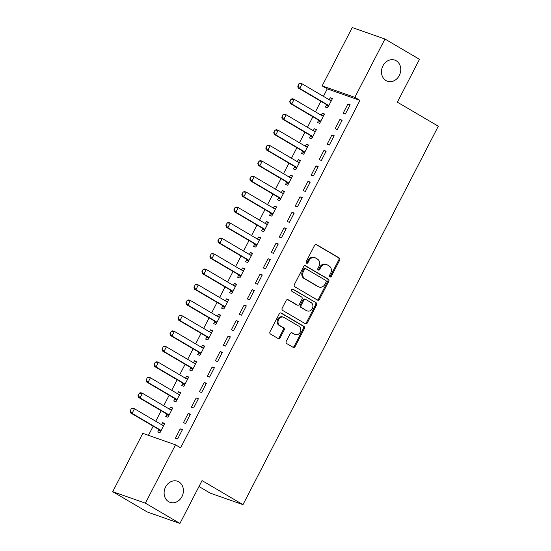 <?xml version="1.0" encoding="UTF-8"?>
<svg xmlns="http://www.w3.org/2000/svg" width="551" height="551" viewBox="0 0 551 551"><rect width="100%" height="100%" fill="white"/><g stroke="black" fill="none" stroke-linecap="round" stroke-linejoin="round"><path stroke-width="0.83" d="M329.918 276.871A1.198 1.012 109.3 0 0 331.344 276.326L339.671 260.189A1.715 1.446 109.3 0 0 339.202 257.937L316.605 244.658A1.715 1.446 109.3 0 0 314.559 245.436L306.232 261.573A1.198 1.012 109.3 0 0 307.988 262.607L309.07 260.52A5.489 4.635 109.3 0 1 314.903 257.696A5.489 4.635 109.3 0 1 315.592 258.02L317.479 259.128A5.489 4.635 109.3 0 1 318.988 266.347L317.913 268.433A1.198 1.012 109.3 0 0 319.67 269.467L320.744 267.38A5.489 4.635 109.3 0 1 326.585 264.563A5.489 4.635 109.3 0 1 327.273 264.879L329.154 265.988A5.489 4.635 109.3 0 1 330.662 273.206L329.588 275.293A1.198 1.012 109.3 0 0 329.918 276.871M329.67 276.664A1.198 1.012 109.3 0 0 330.462 276.017L338.789 259.879A1.715 1.446 109.3 0 0 338.314 257.627L315.957 244.486M306.322 262.937A1.198 1.012 109.3 0 0 307.107 262.297L308.188 260.21L309.07 260.52M317.996 269.797A1.198 1.012 109.3 0 0 318.788 269.157L319.862 267.07L320.744 267.38M178.875 481.898A11.185 9.443 109.3 0 0 177.47 481.243A11.185 9.443 109.3 0 0 165.183 487.814A11.185 9.443 109.3 0 0 168.654 501.699A11.185 9.443 109.3 0 0 170.059 502.354A11.185 9.443 109.3 0 0 182.34 495.783A11.185 9.443 109.3 0 0 178.875 481.898M396.231 60.775A11.185 9.443 109.3 0 0 394.826 60.121A11.185 9.443 109.3 0 0 382.539 66.692A11.185 9.443 109.3 0 0 386.01 80.577A11.185 9.443 109.3 0 0 387.415 81.231A11.185 9.443 109.3 0 0 399.695 74.66A11.185 9.443 109.3 0 0 396.231 60.775M286.265 341.324A1.715 1.446 109.3 0 0 286.734 343.576L293.077 347.302A1.715 1.446 109.3 0 0 295.116 346.524L304.366 328.603A1.715 1.446 109.3 0 0 303.89 326.35L281.292 313.071A1.715 1.446 109.3 0 0 279.254 313.85L270.004 331.771A1.715 1.446 109.3 0 0 270.472 334.023L278.131 338.528A1.715 1.446 109.3 0 0 280.17 337.742L284.13 330.077A1.715 1.446 109.3 0 0 283.662 327.817L279.86 325.586A4.587 3.878 109.3 0 1 278.441 319.89A4.587 3.878 109.3 0 1 283.476 317.197A4.587 3.878 109.3 0 1 284.054 317.466L298.931 326.206A4.587 3.878 109.3 0 1 300.357 331.902A4.587 3.878 109.3 0 1 295.315 334.595A4.587 3.878 109.3 0 1 294.737 334.333L292.257 332.873A1.715 1.446 109.3 0 0 290.219 333.651L286.265 341.324M175.5 444.829L145.395 503.159L112.7 491.685L142.805 433.355L175.5 444.829L180.618 447.839L359.961 100.358L354.844 97.355L322.149 85.873L352.254 27.55L384.949 39.025L354.844 97.355M384.949 39.025L419.49 59.315L397.367 102.176L438.3 126.22L242.984 504.647L202.052 480.596L179.929 523.45L145.395 503.159M317.452 300.075A1.715 1.446 109.3 0 0 319.49 299.296L328.74 281.375A1.715 1.446 109.3 0 0 328.265 279.123L305.667 265.844A1.715 1.446 109.3 0 0 303.629 266.622L294.379 284.543A1.715 1.446 109.3 0 0 294.854 286.795L317.452 300.075M316.55 304.992L307.3 322.907A1.715 1.446 109.3 0 1 305.261 323.692L282.663 310.413A1.715 1.446 109.3 0 1 282.188 308.154L286.148 300.488A1.715 1.446 109.3 0 1 288.187 299.71L297.354 305.089A1.715 1.446 109.3 0 0 299.393 304.31L302.017 299.221A1.715 1.446 109.3 0 0 301.549 296.968L292.002 291.362A1.198 1.012 109.3 0 1 293.104 289.234L316.081 302.733A1.715 1.446 109.3 0 1 316.55 304.992L315.668 304.682L306.418 322.597L307.3 322.907M198.987 486.526L210.289 493.166L242.984 504.647M190.419 414.187L188.208 413.408L183.421 422.693L185.625 423.464L190.419 414.187M139.245 393.125L138.315 395.535L139.245 393.125L140.842 392.711L142.434 393.269L140.037 397.912L138.446 397.354L166.588 413.884A1.749 1.474 -70.7 0 1 166.939 414.187L165.748 416.487L167.959 417.265L172.745 407.981L170.534 407.203L169.515 409.179M206.391 383.241L204.18 382.463L199.386 391.747L201.597 392.526L206.391 383.241M155.217 362.186L154.28 364.597L155.217 362.186L156.815 361.766L158.406 362.324L156.009 366.966L154.418 366.408L182.56 382.945A1.749 1.474 -70.7 0 1 182.911 383.241L181.72 385.542L183.924 386.32L188.718 377.036L186.507 376.264L185.487 378.241M222.363 352.303L220.152 351.524L215.358 360.809L217.569 361.58L222.363 352.303M171.182 331.241L170.252 333.651L171.182 331.241L172.787 330.827L174.378 331.385L171.981 336.027L170.39 335.469L198.532 351.999A1.749 1.474 -70.7 0 1 198.877 352.303L197.685 354.603L199.896 355.381L204.69 346.097L202.479 345.319L201.459 347.295M238.328 321.357L236.124 320.579L231.33 329.863L233.541 330.641L238.328 321.357M187.154 300.302L186.224 302.713L187.154 300.302L188.752 299.882L190.343 300.44L187.946 305.082L186.362 304.524L214.497 321.061A1.749 1.474 -70.7 0 1 214.849 321.357L213.657 323.657L215.868 324.436L220.655 315.151L218.451 314.38L217.431 316.357M254.3 290.418L252.089 289.64L247.303 298.924L249.507 299.696L254.3 290.418M203.126 269.356L202.196 271.767L203.126 269.356L204.724 268.943L206.315 269.501L203.918 274.143L202.327 273.585L230.47 290.115A1.749 1.474 -70.7 0 1 230.821 290.418L229.629 292.719L231.84 293.497L236.627 284.213L234.416 283.434L233.397 285.411M270.272 259.473L268.061 258.695L263.268 267.979L265.479 268.757L270.272 259.473M219.098 238.418L218.162 240.828L219.098 238.418L220.696 237.998L222.287 238.555L219.89 243.198L218.299 242.64L246.442 259.177A1.749 1.474 -70.7 0 1 246.793 259.473L245.601 261.773L247.805 262.551L252.599 253.267L250.388 252.496L249.369 254.472M286.245 228.534L284.034 227.756L279.24 237.04L281.451 237.812L286.245 228.534M235.063 207.472L234.134 209.883L235.063 207.472L236.668 207.059L238.259 207.617L235.862 212.259L234.271 211.694L262.414 228.231A1.749 1.474 -70.7 0 1 262.758 228.534L261.567 230.835L263.777 231.613L268.571 222.328L266.36 221.55L265.341 223.527M302.21 197.589L300.006 196.81L295.212 206.095L297.423 206.873L302.21 197.589M251.036 176.534L250.106 178.944L251.036 176.534L252.633 176.113L254.225 176.671L251.828 181.313L250.244 180.756L278.379 197.292A1.749 1.474 -70.7 0 1 278.73 197.589L277.539 199.889L279.75 200.667L284.536 191.383L282.332 190.612L281.313 192.588M318.182 166.65L315.971 165.872L311.184 175.156L313.388 175.927L318.182 166.65M267.008 145.588L266.078 147.999L267.008 145.588L268.606 145.175L270.197 145.733L267.8 150.375L266.209 149.81L294.351 166.347A1.749 1.474 -70.7 0 1 294.702 166.65L293.511 168.95L295.722 169.729L300.509 160.444L298.298 159.666L297.278 161.643M334.154 135.704L331.943 134.926L327.149 144.21L329.36 144.989L334.154 135.704M282.98 114.649L282.043 117.06L282.98 114.649L284.578 114.229L286.169 114.787L283.772 119.429L282.181 118.871L310.323 135.408A1.749 1.474 -70.7 0 1 310.674 135.704L309.483 138.005L311.687 138.783L316.481 129.499L314.27 128.727L313.25 130.704M350.126 104.766L347.915 103.987L343.121 113.272L345.332 114.043L350.126 104.766M298.945 83.704L298.015 86.114L298.945 83.704L300.55 83.291L302.141 83.848L299.744 88.491L298.153 87.926L326.295 104.463A1.749 1.474 -70.7 0 1 326.64 104.766L325.448 107.066L327.659 107.844L332.453 98.56L330.242 97.782L329.222 99.759M359.961 100.358L327.266 88.883L323.416 96.349M320.868 101.281L315.427 111.819M312.885 116.75L307.444 127.288M304.903 132.219L299.462 142.764M296.913 147.689L291.472 158.233M288.931 163.165L283.49 173.703M280.948 178.634L275.507 189.172M272.959 194.104L267.517 204.648M264.976 209.573L259.535 220.118M256.986 225.049L251.545 235.587M249.004 240.518L243.563 251.056M241.021 255.988L235.58 266.532M233.032 271.457L227.591 282.002M225.049 286.933L219.608 297.471M217.066 302.403L211.625 312.94M209.077 317.872L203.636 328.417M201.094 333.341L195.653 343.886M193.105 348.817L187.664 359.355M185.122 364.287L179.681 374.825M177.14 379.756L171.698 390.301M169.15 395.225L163.709 405.77M161.167 410.702L155.726 421.24M153.185 426.171L148.453 435.338M290.962 99.173L290.033 101.591L290.962 99.173L292.56 98.76L294.151 99.318L291.755 103.96L290.163 103.402L318.306 119.932A1.749 1.474 -70.7 0 1 318.657 120.235L317.466 122.536L319.676 123.314L324.463 114.029L322.259 113.251L321.233 115.228M342.137 120.235L339.926 119.457L335.139 128.741L337.35 129.519L342.137 120.235M274.99 130.119L274.061 132.529L274.99 130.119L276.588 129.699L278.179 130.256L275.789 134.899L274.198 134.341L302.334 150.878A1.749 1.474 -70.7 0 1 302.685 151.174L301.493 153.481L303.704 154.252L308.498 144.975L306.287 144.197L305.268 146.173M326.164 151.174L323.96 150.402L319.167 159.68L321.378 160.458L326.164 151.174M259.025 161.057L258.088 163.475L259.025 161.057L260.623 160.644L262.214 161.202L259.817 165.844L258.226 165.286L286.368 181.816A1.749 1.474 -70.7 0 1 286.72 182.119L285.521 184.42L287.732 185.198L292.526 175.914L290.315 175.135L289.296 177.112M310.199 182.119L307.988 181.341L303.195 190.625L305.406 191.404L310.199 182.119M243.053 192.003L242.116 194.413L243.053 192.003L244.651 191.583L246.242 192.141L243.845 196.783L242.254 196.225L270.396 212.762A1.749 1.474 -70.7 0 1 270.748 213.058L269.556 215.365L271.76 216.137L276.554 206.859L274.343 206.081L273.324 208.058M294.227 213.058L292.016 212.287L287.229 221.564L289.433 222.342L294.227 213.058M227.081 222.941L226.151 225.359L227.081 222.941L228.679 222.528L230.27 223.086L227.873 227.728L226.282 227.17L254.424 243.7A1.749 1.474 -70.7 0 1 254.776 244.003L253.584 246.304L255.795 247.082L260.582 237.798L258.378 237.02L257.351 238.996M278.255 244.003L276.044 243.225L271.257 252.51L273.468 253.288L278.255 244.003M211.109 253.887L210.179 256.298L211.109 253.887L212.707 253.467L214.298 254.025L211.908 258.667L210.317 258.109L238.452 274.646A1.749 1.474 -70.7 0 1 238.803 274.942L237.612 277.249L239.823 278.021L244.616 268.743L242.406 267.965L241.386 269.942M262.283 274.942L260.079 274.171L255.285 283.448L257.496 284.226L262.283 274.942M195.144 284.826L194.207 287.243L195.144 284.826L196.741 284.412L198.332 284.97L195.936 289.612L194.345 289.055L222.487 305.585A1.749 1.474 -70.7 0 1 222.831 305.888L221.64 308.188L223.851 308.966L228.644 299.682L226.433 298.904L225.414 300.88M246.318 305.888L244.107 305.109L239.313 314.394L241.524 315.172L246.318 305.888M179.171 315.771L178.235 318.182L179.171 315.771L180.769 315.351L182.36 315.909L179.963 320.551L178.372 319.993L206.515 336.53A1.749 1.474 -70.7 0 1 206.866 336.826L205.675 339.134L207.879 339.905L212.672 330.628L210.461 329.849L209.442 331.826M230.346 336.826L228.135 336.055L223.348 345.332L225.552 346.111L230.346 336.826M163.199 346.71L162.269 349.127L163.199 346.71L164.797 346.297L166.388 346.855L163.991 351.497L162.4 350.939L190.543 367.469A1.749 1.474 -70.7 0 1 190.894 367.772L189.702 370.072L191.913 370.851L196.7 361.566L194.496 360.788L193.47 362.765M214.373 367.772L212.163 366.994L207.376 376.278L209.587 377.056L214.373 367.772M147.227 377.655L146.297 380.066L147.227 377.655L148.825 377.235L150.416 377.793L148.026 382.435L146.435 381.877L174.571 398.414A1.749 1.474 -70.7 0 1 174.922 398.71L173.73 401.018L175.941 401.789L180.735 392.512L178.524 391.733L177.505 393.71M198.401 398.71L196.197 397.939L191.404 407.217L193.615 407.995L198.401 398.71M131.262 408.594L130.325 411.012L131.262 408.594L132.86 408.181L134.451 408.739L132.054 413.381L130.463 412.823L158.605 429.353A1.749 1.474 -70.7 0 1 158.95 429.656L157.758 431.956L159.969 432.735L164.763 423.45L162.552 422.672L161.533 424.649M182.436 429.656L180.225 428.878L175.432 438.162L177.642 438.94L182.436 429.656M179.929 523.45L147.234 511.975L112.7 491.685M327.266 88.883L322.149 85.873M330.242 97.782L332.246 98.96M347.915 103.987L349.919 105.165M322.259 113.251L324.257 114.429M339.926 119.457L341.93 120.635M314.27 128.727L316.274 129.905M331.943 134.926L333.947 136.104M306.287 144.197L308.291 145.374M323.96 150.402L325.958 151.573M298.298 159.666L300.302 160.844M315.971 165.872L317.975 167.049M290.315 175.135L292.319 176.313M307.988 181.341L309.993 182.519M282.332 190.612L284.33 191.789M300.006 196.81L302.003 197.988M274.343 206.081L276.347 207.259M292.016 212.287L294.02 213.457M266.36 221.55L268.365 222.728M284.034 227.756L286.031 228.934M258.378 237.02L260.375 238.197M276.044 243.225L278.048 244.403M250.388 252.496L252.392 253.674M268.061 258.695L270.066 259.872M242.406 267.965L244.403 269.143M260.079 274.171L262.076 275.342M234.416 283.434L236.42 284.612M252.089 289.64L254.094 290.818M226.433 298.904L228.438 300.081M244.107 305.109L246.111 306.287M218.451 314.38L220.448 315.558M236.124 320.579L238.122 321.756M210.461 329.849L212.466 331.027M228.135 336.055L230.139 337.226M202.479 345.319L204.483 346.496M220.152 351.524L222.149 352.702M194.496 360.788L196.493 361.966M212.163 366.994L214.167 368.171M186.507 376.264L188.511 377.442M204.18 382.463L206.184 383.641M178.524 391.733L180.521 392.911M196.197 397.939L198.195 399.117M170.534 407.203L172.539 408.381M188.208 413.408L190.212 414.586M162.552 422.672L164.556 423.85M180.225 428.878L182.229 430.055M326.585 264.563L325.696 264.246A5.489 4.635 109.3 0 0 319.862 267.07M314.903 257.696L314.022 257.386A5.489 4.635 109.3 0 0 308.188 260.21M317.211 299.937A1.715 1.446 109.3 0 0 318.609 298.986L327.852 281.065A1.715 1.446 109.3 0 0 327.384 278.813L305.02 265.672M326.116 282.016A1.198 1.012 109.3 0 0 325.786 280.431L305.95 268.778A1.198 1.012 109.3 0 0 304.524 269.329L303.387 271.526A5.489 4.635 109.3 0 0 304.896 278.751L318.457 286.713A5.489 4.635 109.3 0 0 319.146 287.037A5.489 4.635 109.3 0 0 324.98 284.213L326.116 282.016M305.068 268.468A1.198 1.012 109.3 0 0 303.642 269.019L304.524 269.329M319.146 287.037L318.264 286.727A5.489 4.635 109.3 0 1 317.576 286.403L304.014 278.441A5.489 4.635 109.3 0 1 302.506 271.216L303.642 269.019M305.02 323.547A1.715 1.446 109.3 0 0 306.418 322.597M287.546 299.537L296.472 304.779A1.715 1.446 109.3 0 0 296.913 304.937M292.553 289.123L316.081 302.733M306.866 310.681A4.587 3.878 109.3 0 0 307.444 310.95A4.587 3.878 109.3 0 0 312.479 308.25A4.587 3.878 109.3 0 0 311.06 302.554L305.819 299.475A1.715 1.446 109.3 0 0 303.78 300.254L301.149 305.344A1.715 1.446 109.3 0 0 301.624 307.603L305.984 310.371A4.587 3.878 109.3 0 0 306.556 310.64L307.444 310.95M304.93 299.165A1.715 1.446 109.3 0 0 302.892 299.944L303.78 300.254M305.984 310.371L300.736 307.293A1.715 1.446 109.3 0 1 300.267 305.034L302.892 299.944M315.668 304.682A1.715 1.446 109.3 0 0 315.193 302.423M295.315 334.595L294.434 334.285A4.587 3.878 109.3 0 1 293.855 334.023L291.617 332.701M283.476 317.197L282.594 316.887A4.587 3.878 109.3 0 0 277.552 319.58A4.587 3.878 109.3 0 0 278.978 325.276L279.86 325.586M277.897 338.383A1.715 1.446 109.3 0 0 279.288 337.432L283.248 329.767A1.715 1.446 109.3 0 0 282.773 327.508L278.978 325.276M292.836 347.164A1.715 1.446 109.3 0 0 294.227 346.214L303.477 328.293A1.715 1.446 109.3 0 0 303.009 326.04L280.645 312.899M298.015 86.114L299.744 88.491L327.879 105.021A1.749 1.474 -70.7 0 1 328.231 105.324L328.678 105.861M328.231 105.324L326.64 104.766L328.244 106.708M331.371 100.647L330.703 100.537A1.749 1.474 -70.7 0 1 330.276 100.378L302.141 83.848L299.214 83.8M331.509 100.385L329.787 100.089M297.754 86.025L298.153 87.926M290.033 101.591L291.755 103.96L319.897 120.49A1.749 1.474 -70.7 0 1 320.248 120.793L320.696 121.337M320.248 120.793L318.657 120.235L320.262 122.177M323.389 116.116L322.721 116.006A1.749 1.474 -70.7 0 1 322.294 115.855L294.151 99.318L291.231 99.27M323.527 115.855L321.798 115.558M289.764 101.494L290.163 103.402M282.043 117.06L283.772 119.429L311.914 135.966A1.749 1.474 -70.7 0 1 312.265 136.262L312.706 136.806M312.265 136.262L310.674 135.704L312.272 137.647M315.399 131.593L314.731 131.475A1.749 1.474 -70.7 0 1 314.311 131.324L286.169 114.787L283.242 114.739M315.537 131.324L313.815 131.035M281.781 116.964L282.181 118.871M274.061 132.529L275.789 134.899L303.925 151.435A1.749 1.474 -70.7 0 1 304.276 151.739L304.724 152.276M304.276 151.739L302.685 151.174L304.29 153.123M307.417 147.062L306.749 146.952A1.749 1.474 -70.7 0 1 306.322 146.793L278.179 130.256L275.259 130.208M307.554 146.793L305.833 146.504M273.792 132.44L274.198 134.341M266.078 147.999L267.8 150.375L295.942 166.905A1.749 1.474 -70.7 0 1 296.293 167.208L296.741 167.745M296.293 167.208L294.702 166.65L296.307 168.592M299.434 162.531L298.766 162.421A1.749 1.474 -70.7 0 1 298.339 162.263L270.197 145.733L267.269 145.684M299.572 162.269L297.843 161.973M265.809 147.909L266.209 149.81M258.088 163.475L259.817 165.844L287.959 182.374A1.749 1.474 -70.7 0 1 288.304 182.677L288.752 183.221M288.304 182.677L286.72 182.119L288.318 184.062M291.445 178.001L290.776 177.89A1.749 1.474 -70.7 0 1 290.349 177.739L262.214 161.202L259.287 161.154M291.582 177.739L289.86 177.443M257.827 163.378L258.226 165.286M250.106 178.944L251.828 181.313L279.97 197.85A1.749 1.474 -70.7 0 1 280.321 198.146L280.769 198.691M280.321 198.146L278.73 197.589L280.335 199.531M283.462 193.477L282.794 193.36A1.749 1.474 -70.7 0 1 282.367 193.208L254.225 176.671L251.304 176.623M283.6 193.208L281.878 192.919M249.837 178.848L250.244 180.756M242.116 194.413L243.845 196.783L271.987 213.32A1.749 1.474 -70.7 0 1 272.339 213.623L272.786 214.16M272.339 213.623L270.748 213.058L272.346 215.007M275.472 208.946L274.804 208.836A1.749 1.474 -70.7 0 1 274.384 208.677L246.242 192.141L243.315 192.092M275.61 208.677L273.888 208.388M241.855 194.324L242.254 196.225M234.134 209.883L235.862 212.259L263.998 228.789A1.749 1.474 -70.7 0 1 264.349 229.092L264.797 229.629M264.349 229.092L262.758 228.534L264.363 230.476M267.49 224.415L266.822 224.305A1.749 1.474 -70.7 0 1 266.395 224.147L238.259 207.617L235.332 207.569M267.628 224.154L265.906 223.858M233.872 209.793L234.271 211.694M226.151 225.359L227.873 227.728L256.015 244.258A1.749 1.474 -70.7 0 1 256.367 244.561L256.814 245.105M256.367 244.561L254.776 244.003L256.38 245.946M259.507 239.885L258.839 239.775A1.749 1.474 -70.7 0 1 258.412 239.623L230.27 223.086L227.349 223.038M259.645 239.623L257.916 239.327M225.882 225.263L226.282 227.17M218.162 240.828L219.89 243.198L248.033 259.735A1.749 1.474 -70.7 0 1 248.384 260.031L248.825 260.575M248.384 260.031L246.793 259.473L248.391 261.415M251.518 255.361L250.85 255.244A1.749 1.474 -70.7 0 1 250.43 255.092L222.287 238.555L219.36 238.507M251.655 255.092L249.934 254.803M217.9 240.732L218.299 242.64M210.179 256.298L211.908 258.667L240.043 275.204A1.749 1.474 -70.7 0 1 240.394 275.507L240.842 276.044M240.394 275.507L238.803 274.942L240.408 276.891M243.535 270.83L242.867 270.72A1.749 1.474 -70.7 0 1 242.44 270.562L214.298 254.025L211.377 253.977M243.673 270.562L241.951 270.272M209.91 256.208L210.317 258.109M202.196 271.767L203.918 274.143L232.061 290.673A1.749 1.474 -70.7 0 1 232.412 290.976L232.859 291.52M232.412 290.976L230.821 290.418L232.426 292.361M235.552 286.3L234.884 286.189A1.749 1.474 -70.7 0 1 234.457 286.031L206.315 269.501L203.388 269.453M235.683 286.038L233.961 285.742M201.928 271.677L202.327 273.585M194.207 287.243L195.936 289.612L224.078 306.142A1.749 1.474 -70.7 0 1 224.422 306.446L224.87 306.99M224.422 306.446L222.831 305.888L224.436 307.83M227.563 301.769L226.895 301.659A1.749 1.474 -70.7 0 1 226.468 301.507L198.332 284.97L195.405 284.922M227.701 301.507L225.979 301.211M193.945 287.147L194.345 289.055M186.224 302.713L187.946 305.082L216.088 321.619A1.749 1.474 -70.7 0 1 216.44 321.915L216.887 322.459M216.44 321.915L214.849 321.357L216.453 323.299M219.58 317.245L218.912 317.128A1.749 1.474 -70.7 0 1 218.485 316.977L190.343 300.44L187.423 300.391M219.718 316.977L217.996 316.687M185.956 302.616L186.362 304.524M178.235 318.182L179.963 320.551L208.106 337.088A1.749 1.474 -70.7 0 1 208.457 337.391L208.905 337.928M208.457 337.391L206.866 336.826L208.464 338.775M211.591 332.714L210.923 332.604A1.749 1.474 -70.7 0 1 210.503 332.446L182.36 315.909L179.433 315.861M211.729 332.446L210.007 332.157M177.973 318.092L178.372 319.993M170.252 333.651L171.981 336.027L200.116 352.557A1.749 1.474 -70.7 0 1 200.468 352.86L200.915 353.405M200.468 352.86L198.877 352.303L200.481 354.245M203.608 348.184L202.94 348.074A1.749 1.474 -70.7 0 1 202.513 347.915L174.378 331.385L171.451 331.337M203.746 347.922L202.024 347.626M169.99 333.562L170.39 335.469M162.269 349.127L163.991 351.497L192.134 368.027A1.749 1.474 -70.7 0 1 192.485 368.33L192.933 368.874M192.485 368.33L190.894 367.772L192.499 369.714M195.626 363.653L194.958 363.543A1.749 1.474 -70.7 0 1 194.531 363.391L166.388 346.855L163.468 346.806M195.763 363.391L194.035 363.102M162.001 349.031L162.4 350.939M154.28 364.597L156.009 366.966L184.151 383.503A1.749 1.474 -70.7 0 1 184.502 383.799L184.943 384.343M184.502 383.799L182.911 383.241L184.509 385.183M187.636 379.129L186.968 379.012A1.749 1.474 -70.7 0 1 186.548 378.861L158.406 362.324L155.478 362.276M187.774 378.861L186.052 378.571M154.018 364.5L154.418 366.408M146.297 380.066L148.026 382.435L176.162 398.972A1.749 1.474 -70.7 0 1 176.513 399.275L176.961 399.812M176.513 399.275L174.922 398.71L176.527 400.66M179.654 394.599L178.985 394.488A1.749 1.474 -70.7 0 1 178.558 394.33L150.416 377.793L147.496 377.745M179.791 394.33L178.069 394.041M146.029 379.976L146.435 381.877M138.315 395.535L140.037 397.912L168.179 414.442A1.749 1.474 -70.7 0 1 168.53 414.745L168.978 415.289M168.53 414.745L166.939 414.187L168.544 416.129M171.671 410.068L170.996 409.958A1.749 1.474 -70.7 0 1 170.576 409.799L142.434 393.269L139.506 393.221M171.802 409.806L170.08 409.51M138.046 395.446L138.446 397.354M130.325 411.012L132.054 413.381L160.196 429.911A1.749 1.474 -70.7 0 1 160.541 430.214L160.988 430.758M160.541 430.214L158.95 429.656L160.555 431.598M163.681 425.537L163.013 425.427A1.749 1.474 -70.7 0 1 162.586 425.276L134.451 408.739L131.524 408.69M163.819 425.276L162.097 424.986M130.064 410.915L130.463 412.823M330.462 276.017L331.344 276.326M307.107 262.297L307.988 262.607M318.788 269.157L319.67 269.467M316.157 244.499L316.605 244.658M338.314 257.627L339.202 257.937M338.789 259.879L339.671 260.189M305.22 265.685L305.667 265.844M327.384 278.813L328.265 279.123M327.852 281.065L328.74 281.375M318.609 298.986L319.49 299.296M302.506 271.216L303.387 271.526M304.014 278.441L304.896 278.751M317.576 286.403L318.457 286.713M287.739 299.551L288.187 299.71M296.472 304.779L297.354 305.089M300.267 305.034L301.149 305.344M300.736 307.293L301.624 307.603M291.816 332.714L292.257 332.873M293.855 334.023L294.737 334.333M282.773 327.508L283.662 327.817M283.248 329.767L284.13 330.077M279.288 337.432L280.17 337.742M280.845 312.913L281.292 313.071M303.009 326.04L303.89 326.35M303.477 328.293L304.366 328.603M294.227 346.214L295.116 346.524M326.295 104.463L327.879 105.021M330.304 100.392L330.703 100.537M318.306 119.932L319.897 120.49M322.321 115.868L322.721 116.006M310.323 135.408L311.914 135.966M314.332 131.338L314.731 131.475M302.334 150.878L303.925 151.435M306.349 146.807L306.749 146.952M294.351 166.347L295.942 166.905M298.366 162.276L298.766 162.421M286.368 181.816L287.959 182.374M290.377 177.753L290.776 177.89M278.379 197.292L279.97 197.85M282.394 193.222L282.794 193.36M270.396 212.762L271.987 213.32M274.405 208.691L274.804 208.836M262.414 228.231L263.998 228.789M266.422 224.161L266.822 224.305M254.424 243.7L256.015 244.258M258.44 239.637L258.839 239.775M246.442 259.177L248.033 259.735M250.45 255.106L250.85 255.244M238.452 274.646L240.043 275.204M242.468 270.575L242.867 270.72M230.47 290.115L232.061 290.673M234.485 286.045L234.884 286.189M222.487 305.585L224.078 306.142M226.495 301.521L226.895 301.659M214.497 321.061L216.088 321.619M218.513 316.99L218.912 317.128M206.515 336.53L208.106 337.088M210.523 332.46L210.923 332.604M198.532 351.999L200.116 352.557M202.541 347.929L202.94 348.074M190.543 367.469L192.134 368.027M194.558 363.405L194.958 363.543M182.56 382.945L184.151 383.503M186.569 378.874L186.968 379.012M174.571 398.414L176.162 398.972M178.586 394.344L178.985 394.488M166.588 413.884L168.179 414.442M170.603 409.813L170.996 409.958M158.605 429.353L160.196 429.911M162.614 425.289L163.013 425.427M304.917 268.399L305.798 268.709M296.686 304.882L297.568 305.192M304.717 299.062L305.598 299.372"/></g></svg>
